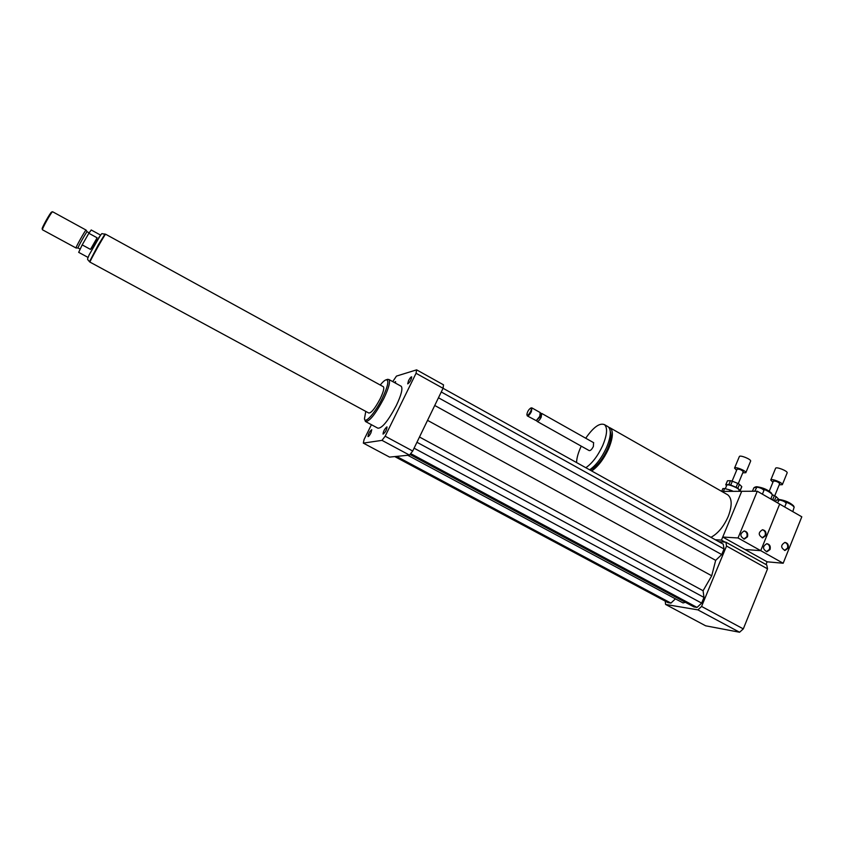 <?xml version="1.0" encoding="UTF-8"?>
<svg xmlns="http://www.w3.org/2000/svg" width="844" height="844" viewBox="0 0 844 844"><rect width="100%" height="100%" fill="white"/><g stroke="black" fill="none" stroke-linecap="round" stroke-linejoin="round"><path stroke-width="1.27" d="M370.906 432.972C369.598 435.441 368.617 436.643 367.973 436.601C368.385 433.616 369.64 431.316 371.761 429.723L370.906 432.972M386.826 426.906L387.027 426.948C386.636 430.092 385.307 432.487 383.06 434.111C383.25 431.484 384.495 429.09 386.826 426.906M408.517 380.697C409.91 378.07 410.975 376.783 411.703 376.835C411.281 379.927 409.952 382.269 407.715 383.872L408.517 380.697M394.327 382.49L395.583 381.604L395.435 383.102M591.686 470.973C598.058 466.584 603.66 459.273 608.492 449.008C612.987 438.173 613.567 431.147 610.223 427.919L608.788 427.307M727.011 494.405L727.844 494.879C732.138 498.604 732.254 505.82 728.203 516.517C723.709 526.582 717.959 533.524 710.954 537.333M590.167 470.129C596.497 466.932 602.257 459.927 607.469 449.092C610.887 441.064 611.826 435.156 610.275 431.379M589.618 469.823C595.98 465.424 601.582 458.102 606.414 447.837C610.919 437.002 611.51 429.976 608.186 426.769L607.522 426.389M585.852 467.724C592.203 463.314 597.795 455.982 602.637 445.706C607.152 434.871 607.775 427.845 604.483 424.648C599.673 422.633 593.427 427.148 585.715 438.226M581.242 446.159C578.277 452.447 576.705 457.912 576.558 462.554M537.195 421.451L589.123 450.569C590.389 450.865 591.802 449.504 593.374 446.487L593.585 442.657M536.742 420.47L537.09 421.388C538.24 421.61 539.611 420.185 541.215 417.136L541.711 413.433L541.025 413.412M536.351 420.607L540.149 416.788L540.751 414.066M527.405 415.955L536.225 420.65L539.78 416.335L540.181 412.568M526.92 414.837L527.3 415.892C528.418 416.103 529.789 414.668 531.393 411.619L531.931 407.916L531.266 407.895M530.686 411.387C531.625 409.14 531.625 408.042 530.697 408.085C528.534 409.625 527.268 411.819 526.878 414.668C527.595 415.765 528.861 414.668 530.686 411.387M715.269 539.727L721.462 540.128L741.718 491.303L721.726 491.398M721.462 540.128L725.049 542.122L718.835 541.711M766.004 564.53L767.112 561.809L722.738 537.048L741.718 491.303L757.279 491.229L761.721 493.782L759.136 492.295M665.23 601.139L665.589 604.431L697.882 609.874L701.564 606.435L726.536 546.026L725.893 542.186L725.049 542.122M725.893 542.186L766.763 564.952L767.544 568.845L726.536 546.026M407.779 455.275L683.07 602.943L685.36 602.31M394.77 456.583L668.037 602.637L670.938 603.112L675.422 598.829M409.994 454.483L693.905 606.899L697.038 607.416L701.649 603.112L703.991 597.425L703.084 590.737L711.724 575.777L715.67 560.353L721.726 554.571L724.036 548.99L723.245 544.169L443.058 388.282L412.705 451.034L409.488 455.106L389.548 457.1L363.331 443.111L364.081 439.534L371.423 424.701M665.589 604.431L705.647 625.805L739.576 632.24L743.311 628.885L767.544 568.845M697.882 609.874L739.576 632.24M701.564 606.435L743.311 628.885M364.64 419.362L365.452 421.483C369.387 421.757 375.485 414.161 383.735 398.706C388.757 388.166 390.477 381.762 388.905 379.505L387.333 379.431M400.868 386.098L401.248 386.299C402.926 388.62 401.28 395.045 396.3 405.574C388.092 420.998 381.942 428.53 377.859 428.172L365.821 421.683M365.79 411.397L364.46 418.708C364.914 424.448 375.327 412.663 382.343 398.22C387.955 386.225 389.242 380.074 386.204 379.779C384.769 380.148 382.775 381.899 380.243 385.012M105.669 234.252L105.627 234.231C104.994 233.862 88.546 263.286 90.034 262.146L368.765 413.011C371.233 413.17 375.031 408.422 380.169 398.79C383.324 392.196 384.4 388.198 383.429 386.774L383.208 386.647M392.734 381.615L396.469 376.097L416.619 369.851L443.511 384.832L443.058 388.314L416.05 373.291L385.159 436.211L381.994 440.357L363.331 443.111M409.488 455.106L381.994 440.357M412.705 451.034L385.159 436.211M416.619 369.851L416.05 373.291M434.744 405.479L715.67 560.353M427.549 420.354L711.724 575.777M438.479 397.777L721.726 554.571M441.275 391.985L724.036 548.99M410.701 453.618L697.038 607.416M414.087 448.175L701.649 603.112M416.947 442.267L703.991 597.425M419.489 437.013L703.084 590.737M396.574 456.393L670.938 603.112M90.487 249.402L82.195 244.887L88.852 233.271L97.113 237.797C96.416 241.922 94.211 245.783 90.487 249.402L97.113 237.797M100.573 235.096L89.147 254.867C86.921 260.606 87.08 258.443 89.464 261.693M91.236 229.979L88.852 233.271M82.195 244.887L78.682 252.345L87.998 257.399M51.716 211.992L51.653 212.013C50.482 212.182 41.261 228.692 42.211 228.903L42.453 229.684M52.687 211.791L52.56 211.781C51.326 211.95 41.483 229.568 42.495 229.8L76.002 247.978M86.109 230.117L86.056 230.064C85.466 229.758 74.926 248.621 76.044 247.999L78.028 247.988M87.154 231.762L87.122 231.741C86.594 231.478 77.057 248.558 78.049 247.988L80.022 249.054M743.828 539.063L746.834 536.784C747.594 533.788 746.676 531.857 744.07 530.96M747.467 536.816L744.345 539.105C739.787 536.436 739.734 533.714 744.186 530.96C747.119 531.551 748.217 533.503 747.467 536.816M762.164 537.818L765.118 535.55C765.867 532.575 764.949 530.644 762.375 529.758M765.761 535.581L762.681 537.85C758.165 535.202 758.102 532.511 762.501 529.758C765.402 530.338 766.489 532.279 765.761 535.581M763.904 490.512L763.915 490.491C762.86 488.908 760.539 487.79 756.941 487.136L754.673 491.24M722.738 537.048L738.036 537.966L760.729 550.668L779.666 504.09L761.721 493.782M771.585 493.36L771.458 493.096C767.85 489.731 762.965 487.61 756.804 486.714L755.739 486.882M756.372 487.252L753.85 487.821L752.437 491.25M772.271 495.312L772.112 494.457C770.424 492.358 766.795 490.322 761.214 488.359M784.055 506.611L801.8 516.802L783.179 563.243L760.729 550.668L745.041 549.497L760.729 550.668L779.666 504.09L784.055 506.611L781.502 505.145M738.036 537.966L757.279 491.229M766.394 551.733L769.401 549.455C770.15 546.522 769.253 544.591 766.732 543.684M770.055 549.497L766.911 551.786C762.448 549.054 762.427 546.353 766.858 543.684C769.717 544.296 770.783 546.237 770.055 549.497M784.509 550.425L787.463 548.157C788.19 545.235 787.304 543.325 784.804 542.418M788.117 548.199L785.025 550.478C780.594 547.767 780.573 545.087 784.952 542.418C787.779 543.03 788.845 544.95 788.117 548.199M784.698 506.98L786.197 503.298C785.163 501.747 782.852 500.64 779.255 499.975L777.472 502.824M793.624 506.02L793.497 505.756C789.952 502.475 785.089 500.365 778.906 499.426L777.746 499.595M778.812 500.017L776.491 500.059L775.425 501.652M792.811 511.643L794.162 507.117C792.474 505.039 788.834 503.035 783.243 501.083M783.179 563.243L767.112 561.809M772.26 494.774L774.381 495.628L772.756 499.595L770.836 498.815M775.467 501.547L774.486 500.587L776.1 496.62L778.347 498.846L778.084 499.5M774.486 500.587L772.756 499.595M774.876 501.336L770.783 498.952L772.281 495.27M776.1 496.62L774.381 495.628M787.125 472.946L787.135 472.925C788.127 471.121 775.974 466.31 775.573 468.336L770.772 480.025L772.904 482.283M779.223 484.815L782.346 484.667C783.316 482.926 771.152 478.084 770.762 480.046M774.729 495.818L779.708 483.623C777.978 481.776 775.868 480.932 773.389 481.101L769.274 491.155M725.861 484.646L727.486 480.774L730.482 480.721L728.857 484.604L725.861 484.646L726.494 485.88M736.095 487.273L730.714 485.078L732.339 481.196L737.719 483.38L736.095 487.273L737.814 488.254L739.439 484.361L741.76 486.587L740.146 490.469L737.814 488.254M738.838 490.976L740.146 490.469M730.714 485.078L728.857 484.604M738.69 491.313L739.101 490.343C740.104 488.602 727.138 483.264 726.758 485.258L725.291 488.75M732.339 481.196L730.482 480.721M739.439 484.361L737.719 483.38M723.413 491.387L724.595 488.56L722.854 488.581L721.683 491.377M724.595 488.56L729.944 489.953L729.353 491.356M733.077 491.229L729.944 489.953M750.611 461.193L750.622 461.162C751.603 459.41 739.766 454.61 739.344 456.593L734.544 468.082L736.612 470.308M742.762 472.83L745.822 472.714C746.782 471.015 734.924 466.183 734.533 468.103M738.257 483.665L743.247 471.669C741.57 469.844 739.513 469.011 737.097 469.158L732.096 481.122M727.486 480.774L725.745 484.804M90.013 261.988L89.506 261.714L98.252 244.908L105.025 234.041M727.844 494.879L610.223 427.919M608.186 426.769L604.483 424.648M593.701 442.72L541.711 413.433M540.782 414.225L540.561 413.18M540.287 412.621L531.931 407.916M530.697 408.085L531.393 407.852M401.248 386.299L388.905 379.505M386.204 379.779L387.765 379.294M91.184 229.958L100.51 235.065M98.59 237.966C103.348 231.562 100.51 234.199 104.983 234.02L105.521 234.315M51.653 212.013L52.56 211.781M52.634 211.76L86.056 230.064M89.116 232.838L87.122 231.741L86.077 230.064M105.627 234.231L383.429 386.774M762.406 494.173L763.915 490.491M755.918 486.819L754.494 487.336M771.458 493.096L772.112 494.457M777.915 499.542L776.491 500.059M793.497 505.756L794.162 507.117M787.135 472.925L782.346 484.667M741.739 486.882L740.135 490.765M750.622 461.162L745.822 472.714"/></g></svg>

